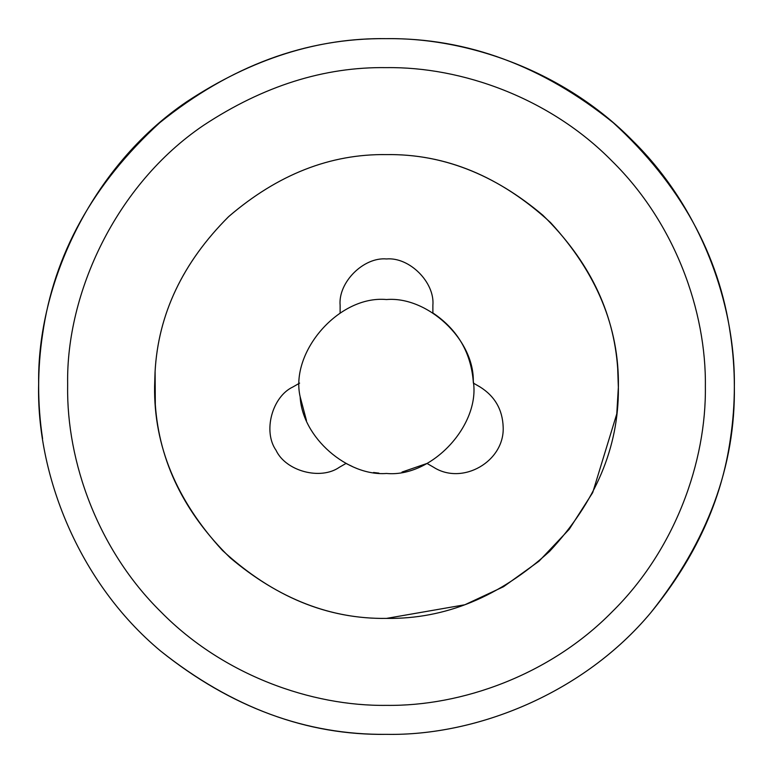 <?xml version="1.0" encoding="UTF-8"?>
<svg xmlns="http://www.w3.org/2000/svg" width="773" height="773" viewBox="0 0 773 773"><rect width="100%" height="100%" fill="white"/><g stroke="black" fill="none" stroke-linecap="round" stroke-linejoin="round"><path stroke-width="1.16" d="M616.777 413.874L618.4 386.5C619.192 327.317 596.553 272.656 550.482 222.518C500.344 176.447 445.683 153.808 386.5 154.6C330.226 153.798 277.536 174.534 228.422 216.827C182.476 262.859 158.011 314.698 155.035 372.344L154.6 386.5C153.808 445.683 176.447 500.344 222.518 550.482C272.656 596.553 327.317 619.192 386.5 618.4L464.844 604.766L503.513 586.717L539.013 561.198L569.257 529.244L592.698 492.614L616.777 413.874L618.4 386.5C619.192 327.317 596.553 272.656 550.482 222.518C500.344 176.447 445.683 153.808 386.5 154.6C330.226 153.798 277.536 174.534 228.422 216.827C182.476 262.859 158.011 314.698 155.035 372.344L154.6 386.5C153.808 445.683 176.447 500.344 222.518 550.482C272.656 596.553 327.317 619.192 386.5 618.4L464.844 604.766L503.513 586.717L539.013 561.198L569.257 529.244L592.698 492.614L616.777 413.874M299.605 383.118L293.015 386.915C272.106 396.597 262.772 431.44 276.038 450.273C285.72 471.182 320.563 480.516 339.395 467.25L345.985 463.442L352.073 466.361M401.999 472.071L427.015 463.442L433.605 467.25C462.505 485.763 504.75 461.375 503.175 427.083C502.547 409.593 494.817 396.201 479.985 386.915L473.395 383.118C471.356 353.106 457.848 329.713 432.88 312.939L432.88 305.335C434.957 282.387 409.448 256.878 386.5 258.955C363.552 256.878 338.043 282.387 340.12 305.335L340.12 312.939M432.88 305.335C434.957 282.387 409.448 256.878 386.5 258.955C363.552 256.878 338.043 282.387 340.12 305.335M373.543 472.496L378.896 473.124M293.015 386.915C272.106 396.597 262.772 431.44 276.038 450.273C285.72 471.182 320.563 480.516 339.395 467.25M300.146 396.762C289.865 352.034 338.883 295.093 386.5 299.538C427.256 296.107 474.023 339.009 473.298 381.195C480.458 425.005 431.894 477.714 386.5 473.463C347.753 476.487 302.204 437.866 300.146 396.762L306.456 420.483M155.102 371.214C158.378 313.712 182.969 262.095 228.895 216.392C277.922 174.389 330.458 153.798 386.5 154.6C441.963 153.798 494.092 174.022 542.888 215.271C588.736 260.153 613.675 311.161 617.685 368.306L618.39 388.519C618.632 447.509 595.712 501.774 549.642 551.313C499.638 596.833 445.258 619.202 386.5 618.4C331.037 619.202 278.908 598.978 230.112 557.729C184.264 512.847 159.325 461.839 155.315 404.694L155.102 371.214M186.844 101.659C252.037 58.632 318.582 37.626 386.5 38.65C468.071 37.529 564.474 71.348 632.469 140.531C701.652 208.526 735.471 304.929 734.35 386.5C735.538 465.665 707.759 540.965 651.011 612.409C582.919 694.086 475.791 736.002 386.5 734.35C307.335 735.538 232.035 707.759 160.591 651.011C77.938 582.127 36.157 473.424 38.66 383.466C37.075 285.276 90.721 166.688 186.844 101.659M386.5 67.638C324.245 66.7 263.235 85.958 203.483 125.39C115.37 185.008 66.188 293.711 67.647 383.717L67.638 386.5C66.613 461.268 97.611 549.642 161.026 611.974C223.358 675.389 311.732 706.387 386.5 705.363C461.268 706.387 549.642 675.389 611.974 611.974C675.389 549.642 706.387 461.268 705.363 386.5C706.387 311.732 675.389 223.358 611.974 161.026C549.642 97.611 461.268 66.613 386.5 67.638M386.5 154.6C441.963 153.798 494.092 174.022 542.888 215.271C588.736 260.153 613.675 311.161 617.685 368.306L618.4 386.5M160.591 651.011C230.953 707.363 306.263 735.152 386.5 734.35C477.53 736.031 584.262 692.676 651.011 612.409C695.275 558.29 721.75 500.373 730.417 438.678C735.654 403.893 735.654 369.108 730.417 334.322C719.103 254.472 680.056 183.945 613.269 122.733C542.733 65.879 467.143 37.858 386.5 38.65C305.857 37.858 230.267 65.879 159.731 122.733C92.944 183.945 53.897 254.472 42.583 334.322C37.346 369.108 37.346 403.893 42.583 438.678"/></g></svg>

